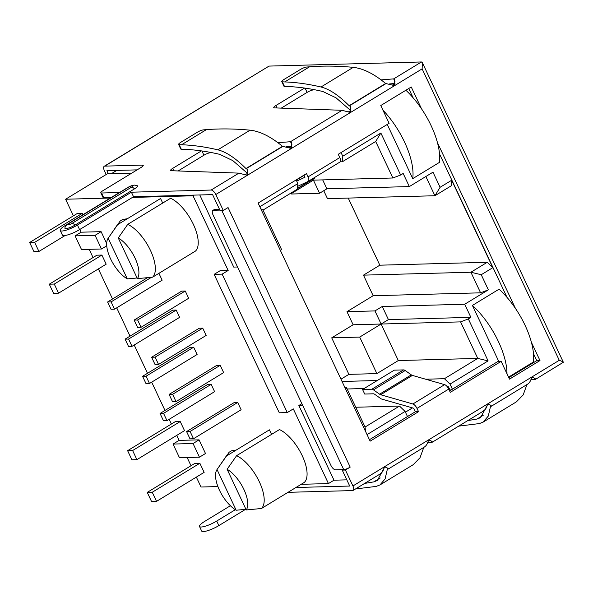 <?xml version="1.0" encoding="UTF-8"?>
<svg xmlns="http://www.w3.org/2000/svg" width="593" height="593" viewBox="0 0 593 593"><rect width="100%" height="100%" fill="white"/><g stroke="black" fill="none" stroke-linecap="round" stroke-linejoin="round"><path stroke-width="0.89" d="M246.251 509.95A25.262 10.948 -121.3 0 0 243.886 489.418A25.262 10.948 -121.3 0 0 227.104 469.271L236.607 455.676A31.651 13.721 58.7 0 1 259.341 481.805A31.651 13.721 58.7 0 1 261.461 508.498L246.251 509.95L227.104 469.271M261.461 508.498L304.342 482.383A31.651 13.721 -121.3 0 0 302.222 455.691A31.651 13.721 -121.3 0 0 279.481 429.562L236.607 455.676M118.252 237.949A25.262 10.948 58.7 0 1 135.034 258.088A25.262 10.948 58.7 0 1 137.398 278.628L152.609 277.176A31.651 13.721 -121.3 0 0 150.489 250.483A31.651 13.721 -121.3 0 0 127.754 224.347L118.252 237.949L137.398 278.628M162.704 203.065L160.562 198.507L127.391 218.713L122.603 219.506L120.223 220.959L108.185 238.216L127.325 278.895L137.094 277.991M152.609 277.176L195.49 251.061A31.651 13.721 -121.3 0 0 193.37 224.369A31.651 13.721 -121.3 0 0 170.628 198.24L127.754 224.347M231.455 450.836L236.244 450.035L226.541 455.943L229.076 452.281L231.455 450.836M212.85 210.426L214.117 209.648A5.159 2.239 58.7 0 1 214.659 209.499L213.391 210.27A5.159 2.239 -121.3 0 0 212.85 210.426A5.159 2.239 -121.3 0 0 213.035 214.896L330.887 465.342A5.159 2.239 -121.3 0 0 335.527 469.826L343.021 469.626L342.228 470.108L349.729 486.045L295.937 487.498M304.58 88.068L275.908 105.524A5.159 1.119 -25.2 0 0 273.744 107.652A5.159 1.119 -25.2 0 0 274.292 107.874L342.094 110.298L350.463 112.514L350.626 106.503L349.136 105.717L385.635 83.487L394.582 85.644L394.745 79.632L393.678 78.884L421.453 61.968L269.044 66.09L104.768 166.129L142.542 165.106A5.159 1.119 154.8 0 1 143.239 165.328A5.159 1.119 154.8 0 1 141.075 167.456L102.982 190.657A5.159 1.119 -25.2 0 0 100.817 192.784A5.159 1.119 -25.2 0 0 101.514 193.007L119.401 192.525L65.438 225.384A12.371 2.683 -25.2 0 0 60.234 230.492L62.376 235.043A12.371 2.683 -25.2 0 0 79.573 229.617L133.536 196.75L212.59 194.615L220.092 210.552L223.287 210.463L228.053 207.565L350.189 467.121L345.422 470.027L352.924 485.964L384.434 466.773C387.407 467.833 388.623 468.603 388.081 469.085L387.385 469.085L385.109 478.907L379.987 484.926L376.207 486.401L355.511 488.966M245.346 174.668L247.704 173.23M289.466 147.798L291.823 146.367M348.514 111.84L350.871 110.402M392.633 84.969L394.99 83.539M230.388 505.74L204.718 521.373A12.371 2.683 -25.2 0 0 199.515 526.48A12.371 2.683 -25.2 0 0 216.712 521.047L235.332 509.706M380.951 473.473L353.109 490.433A5.159 2.239 -121.3 0 1 352.568 490.581L288.013 492.323M199.515 526.48L201.657 531.031A12.371 2.683 -25.2 0 0 218.854 525.598L245.532 509.357M527.911 383.93C529.645 382.722 530.913 380.439 531.721 377.074C534.982 378.23 536.109 379.016 535.101 379.424L530.868 379.757M424.744 446.759C426.471 445.551 427.746 443.267 428.554 439.902C431.815 441.059 432.934 441.844 431.934 442.252L427.701 442.586M380.343 473.666C382.166 472.762 383.53 470.464 384.434 466.773L487.602 403.944C490.581 405.004 491.797 405.775 491.256 406.257L490.559 406.257L488.284 416.078L483.154 422.097L516.399 401.854L523.152 394.96L526.962 384.56M353.109 490.433A5.159 2.239 -121.3 0 0 352.924 485.964M388.363 468.774L388.081 469.085L387.666 468.196M432.482 441.904L431.934 442.252L431.393 441.11M483.517 410.838C485.341 409.933 486.705 407.636 487.602 403.944L559.266 360.307C562.787 361.597 563.995 362.33 562.876 362.508M491.53 405.946L491.256 406.257L490.841 405.367M535.649 379.075L535.101 379.424L534.56 378.282M421.453 61.968L422.372 62.665L563.35 362.256L535.575 379.312M201.412 150.896L172.741 168.353A5.159 1.119 -25.2 0 0 170.576 170.48A5.159 1.119 -25.2 0 0 171.125 170.702L238.92 173.126L247.296 175.343L247.451 169.331L245.962 168.545L282.468 146.315L291.415 148.472L291.571 142.461L290.511 141.712L277.924 142.705M422.372 62.665L422.127 68.87L215.785 194.526L223.287 210.463M405.886 90.24A55.52 24.068 -121.3 0 1 439.413 162.4L412.75 178.641A55.52 24.068 -121.3 0 0 382.959 110.179M387.244 124.441L412.75 178.641M340.212 161.83L342.354 161.77L342.776 156.226L380.869 133.025L400.631 175.009L403.166 173.467L409.34 186.58L432.986 172.178L440.102 187.292L451.688 180.235L492.827 267.665L481.242 274.722L488.358 289.844L464.704 304.246L470.879 317.359L468.337 318.908L488.098 360.892L450.005 384.086L452.4 389.186L497.957 361.448L501.152 361.359L509.513 379.12L539.986 360.559L531.432 342.383M508.831 377.674L536.784 360.648L533.478 353.613M507.015 297.382L439.539 153.98M413.076 97.749L408.733 88.513M342.776 156.226L341.057 152.571M508.572 377.126L533.359 362.034A55.52 24.068 -121.3 0 0 499.069 289.176L472.406 305.417L498.765 361.426M345.422 470.027L342.228 470.108M395.108 81.93L393.678 78.884L381.091 79.877M60.234 230.492A12.371 2.683 -25.2 0 0 77.431 225.058L131.394 192.199L211.145 190.042L238.92 173.126M69.077 223.442A5.159 2.239 -121.3 0 0 68.536 223.591C66.357 224.917 65.134 226.393 64.882 228.016A7.22 1.564 -25.2 0 0 68.069 228.194A7.22 1.564 -25.2 0 0 74.933 225.132L134.448 188.885A7.22 1.564 -25.2 0 0 137.279 185.713L134.626 185.105C132.454 185.298 130.26 186.046 128.058 187.344A5.159 2.239 58.7 0 1 128.599 187.195L69.077 223.442A3.091 0.675 -25.2 0 0 68.195 224.851A3.091 0.675 -25.2 0 0 72.072 223.361L131.594 187.114A3.091 0.675 -25.2 0 0 132.476 185.705A3.091 0.675 -25.2 0 0 128.599 187.195M215.785 194.526A5.159 2.239 -121.3 0 0 211.145 190.042M133.536 196.75L131.394 192.199M355.756 407.243L399.512 406.057L405.086 411.446L407.487 416.545L415.345 411.757L413.684 408.229L381.759 399.082A5.159 2.239 -121.3 0 1 380.676 398.533L374.902 394.427A5.159 2.239 58.7 0 0 373.293 393.804L364.695 394.034L362.553 389.482L394.293 370.151L403.588 369.899A5.159 2.239 58.7 0 1 405.197 370.521L411.312 374.865A5.159 2.239 -121.3 0 0 412.394 375.413L444.631 384.649A5.159 2.239 58.7 0 1 448.745 389.067L450.287 392.336L501.152 361.359M449.605 390.891L452.4 389.186M296.7 181.11L304.98 177.225L304.001 175.143M291.823 146.33L285.952 146.79M211.738 152.631L210.233 152.749A5.159 1.119 -25.2 0 0 203.925 155.225L178.093 170.954M101.514 193.007L103.656 197.558L111.477 197.35M103.656 197.558A5.159 1.119 154.8 0 1 102.96 197.336L100.817 192.784M108.363 173.779L106.91 170.68L137.116 169.865M394.997 83.502L389.119 83.961M314.905 89.802L313.4 89.921A5.159 1.119 -25.2 0 0 307.092 92.397L281.26 108.126M132.617 450.539L136.901 459.649L184.519 430.651L180.228 421.541L175.231 421.682L127.621 450.68L132.617 450.539L180.228 421.541M82.264 213.354L77.268 213.487L29.65 242.485L34.646 242.352L82.264 213.354L82.916 214.74M237.697 402.469L234.205 402.565L186.587 431.563L190.086 431.467L237.697 402.469L241.129 409.756L193.511 438.753L190.012 438.85L186.587 431.563M220.218 365.31L216.719 365.407L169.101 394.404L172.6 394.308L220.218 365.31L223.643 372.597L176.025 401.594L172.526 401.691L169.101 394.404M202.732 328.151L199.233 328.248L151.615 357.245L155.114 357.149L202.732 328.151L206.156 335.438L158.539 364.436L155.047 364.532L151.615 357.245M185.246 290.993L181.747 291.089L134.129 320.087L137.628 319.99L185.246 290.993L188.67 298.279L141.06 327.277L137.561 327.373L134.129 320.087M196.357 477.106L201.02 487.016L217.898 486.564M301.17 484.311L328.448 483.577L334 480.197L346.809 479.848M287.271 412.572L279.281 412.787L214.14 274.359L222.13 274.136L287.271 412.572L293.305 408.896L328.448 483.577M132.432 197.425L193.021 195.786L228.164 270.467L220.173 270.682L214.14 274.359M131.728 173.149L107.34 173.808L65.601 199.233L110.372 198.018M65.601 199.233L73.413 215.837M79.825 229.461L81.115 232.197L101.099 231.655L106.673 243.501M89.172 249.327L93.042 257.547M98.386 268.911L112.537 298.983M116.71 307.849L130.023 336.142M134.196 345.007L147.509 373.293M151.682 382.166L164.995 410.452M169.168 419.325L171.377 424.025M176.729 435.395L179.079 440.391L199.07 439.85L205.497 453.512L199.463 457.188L179.479 457.722L173.045 444.061L179.079 440.391M187.136 457.514L191.005 465.735M236.244 450.035L269.415 429.836L271.557 434.387M114.523 309.183L111.024 309.272L107.6 301.993L111.099 301.896L114.523 309.183L162.141 280.185L158.917 273.329M176.195 310.057L172.704 310.146L125.086 339.144L128.585 339.055L176.195 310.057L179.627 317.344L132.009 346.342L128.511 346.431L125.086 339.144M193.681 347.209L190.183 347.305L142.572 376.303L146.063 376.207L193.681 347.209L197.113 354.495L149.495 383.493L145.997 383.589L142.572 376.303M211.167 384.368L207.669 384.464L160.051 413.462L163.549 413.365L211.167 384.368L214.599 391.654L166.981 420.652L163.483 420.748L160.051 413.462M101.892 255.064L96.896 255.198L49.278 284.195L54.274 284.062L101.892 255.064L106.177 264.174L58.559 293.172L53.563 293.305L49.278 284.195M152.245 492.257L156.53 501.359L204.148 472.362L199.856 463.259L194.86 463.392L147.242 492.39L152.245 492.257L199.856 463.259M245.947 509.313L236.177 510.225L217.038 469.545A25.262 10.948 -121.3 0 0 216.956 469.663A25.262 10.948 -121.3 0 0 219.462 490.211A25.262 10.948 -121.3 0 0 236.177 510.225M217.038 469.545L226.541 455.943M334 480.197L298.857 405.516L302.682 405.412M348.899 374.361L376.881 373.605L359.699 337.083L331.717 337.84L348.899 374.361L340.968 379.186M348.247 198.084L379.824 265.19L363.472 275.145L373.16 295.729L346.972 311.673L374.954 310.917L382.255 306.47L388.43 319.59L381.129 324.03L460.583 321.888L468.337 318.908M388.43 319.59L470.879 317.359M346.972 311.673L353.139 324.786L381.129 324.03L359.699 337.083M353.139 324.786L331.717 337.84M382.255 306.47L464.704 304.246M488.358 289.844L480.597 292.823L470.909 272.239L487.261 262.284L492.827 267.665M373.16 295.729L480.597 292.823M374.954 310.917L398.311 360.551L477.765 358.409L460.583 321.888M312.971 179.205L313.415 180.139L392.87 177.989L375.68 141.475L342.354 161.77M291.222 193.207L291.6 194.007L319.583 193.251L313.415 180.139L291.986 193.185L291.712 192.606M322.688 179.887L326.884 188.804L409.34 186.58M326.884 188.804L319.583 193.251M290.703 193.222L291.986 193.185M194.133 195.112L193.021 195.786M75.081 235.873L95.065 235.332L101.499 248.993L81.508 249.534L75.081 235.873L81.115 232.197M111.365 173.697L116.762 170.413M95.065 235.332L101.099 231.655M101.499 248.993L106.733 245.806M173.045 444.061L193.036 443.527L199.07 439.85M193.036 443.527L199.463 457.188M222.13 274.136L228.164 270.467M298.857 405.516L301.867 403.685M199.782 194.964L233.724 267.087L237.541 266.983M342.042 381.469L377.267 380.521M425.648 379.209L444.431 378.705L477.765 358.409L488.098 360.892M398.311 360.551L376.881 373.605M450.005 384.086L444.431 378.705M347.172 388.986L364.117 388.534M446.907 386.295L447.989 386.265L450.517 390.335M405.434 412.179L412.483 407.888M447.263 386.703L447.989 386.265M345.037 387.822L346.601 387.785L365.073 427.034L399.512 406.057M259.823 206.742L297.864 183.578L297.434 189.123L262.988 210.1L281.46 249.349L280.556 250.802M297.864 183.578L296.144 179.924M338.722 153.995L338.358 154.476M304.09 175.343L296.233 180.131M323.748 190.716L327.477 198.64L434.914 195.742L425.863 176.514M451.688 180.235L451.266 185.787L434.914 195.742L440.102 187.292M379.824 265.19L487.261 262.284M363.472 275.145L470.909 272.239L481.242 274.722M400.631 175.009L392.87 177.989M345.697 389.23L346.601 387.785M260.764 208.743L262.988 210.1M365.488 431.289L365.073 427.034M405.086 411.446L367.052 434.61M375.68 141.475L380.869 133.025M127.325 278.895A25.262 10.948 58.7 0 1 110.609 258.889A25.262 10.948 58.7 0 1 108.104 238.334A25.262 10.948 58.7 0 1 108.185 238.216M127.391 218.713L117.681 224.621M137.628 319.99L141.06 327.277M111.099 301.896L151.511 277.287M107.6 301.993L147.509 277.68M155.114 357.149L158.539 364.436M128.585 339.055L132.009 346.342M172.6 394.308L176.025 401.594M146.063 376.207L149.495 383.493M190.086 431.467L193.511 438.753M163.549 413.365L166.981 420.652M34.646 242.352L38.93 251.454L65.186 235.465M38.93 251.454L33.934 251.595L29.65 242.485M54.274 284.062L58.559 293.172M136.901 459.649L131.905 459.783L127.621 450.68M156.53 501.359L151.534 501.493L147.242 492.39M350.189 467.121A5.159 1.119 154.8 0 1 343.718 469.604L343.021 469.626M213.391 210.27L219.877 210.1M297.649 186.335L308.145 181.406A5.159 2.239 -121.3 0 0 308.241 181.354A5.159 2.239 -121.3 0 0 308.056 176.884L306.514 173.608L258.103 203.088L370.128 441.155L418.539 411.675L416.998 408.399A5.159 2.239 -121.3 0 0 412.884 403.981L380.647 394.745A5.159 2.239 58.7 0 1 379.572 394.197L373.457 389.853A5.159 2.239 -121.3 0 0 371.848 389.23L362.553 389.482M421.519 108.801L411.245 86.978L380.773 105.539L389.127 123.3L338.262 154.276L339.804 157.553A5.159 2.239 58.7 0 1 339.982 162.022A5.159 2.239 58.7 0 1 339.893 162.074L308.323 181.295M515.458 308.434L437.493 142.757M104.768 166.129A5.159 2.239 -121.3 0 0 104.227 166.277A5.159 2.239 -121.3 0 0 104.412 170.747L106.184 174.512M214.659 209.499L219.529 209.366M369.446 439.709L407.487 416.545M536.784 360.648L539.986 360.559M415.345 411.757L418.539 411.675M314.839 177.337L314.579 177.952A5.159 2.239 58.7 0 1 314.134 178.493L297.471 188.641M506.985 373.746A55.52 24.068 -121.3 0 0 472.406 305.417M104.227 166.277L269.044 66.09M385.635 83.487C374.013 73.821 363.227 68.44 353.258 67.35C338.129 65.89 323.563 65.704 309.546 66.809L306.64 67.039A5.159 1.119 -25.2 0 0 300.332 69.514L283.943 79.492A5.159 1.119 -25.2 0 0 281.779 81.619A5.159 1.119 -25.2 0 0 282.327 81.841L284.47 86.393L286.864 86.482C298.309 86.889 310.309 88.572 322.881 91.515L335.994 97.793L350.663 110.528M349.136 105.717C338.722 95.31 329.345 89.069 320.998 87.001C308.338 84.028 296.248 82.338 284.722 81.93L282.327 81.841M282.468 146.315C270.845 136.649 260.053 131.268 250.09 130.178C234.961 128.718 220.388 128.533 206.379 129.637L203.473 129.867A5.159 1.119 -25.2 0 0 197.165 132.343L180.776 142.32A5.159 1.119 -25.2 0 0 178.604 144.447A5.159 1.119 -25.2 0 0 179.16 144.67L181.302 149.221L183.697 149.31C195.134 149.718 207.142 151.4 219.714 154.343L232.819 160.621L247.489 173.364M245.962 168.545C235.554 158.138 226.178 151.897 217.831 149.829C205.171 146.856 193.081 145.166 181.554 144.759L179.16 144.67M458.685 426.137L479.381 423.572L483.154 422.097M487.179 405.427L480.53 417.657L477.002 419.043L467.773 420.607M384.012 468.255L377.363 480.486L373.835 481.872L364.599 483.436M379.987 484.926L413.232 464.682L419.985 457.789L423.795 447.389M284.47 86.393A5.159 1.119 154.8 0 1 283.921 86.178L281.779 81.619M181.302 149.221A5.159 1.119 154.8 0 1 180.746 149.006L178.604 144.447M246.414 168.568L283.017 146.278M291.941 144.759L290.511 141.712L342.094 110.298M349.588 105.732L386.184 83.45M343.718 469.604L221.797 210.508M448.745 389.067L416.998 408.399M308.056 176.884L339.804 157.553M559.266 360.307L422.127 68.87M142.965 166.01L142.542 165.106M297.493 188.359L314.579 177.952M373.457 389.853L405.197 370.521M371.848 389.23L403.588 369.899M412.884 403.981L444.631 384.649M380.647 394.745L412.394 375.413M379.572 394.197L411.312 374.865M79.573 229.617L77.431 225.058M72.072 223.361A5.159 2.239 58.7 0 1 74.933 225.132M134.448 188.885A5.159 2.239 -121.3 0 0 131.594 187.114M216.712 521.047L218.854 525.598M216.467 526.955L215.748 527.392A5.159 2.239 -121.3 0 0 215.956 527.229M350.974 108.141L349.863 105.776M277.057 107.978L275.908 105.524M307.092 92.397L305.091 88.135M313.4 89.921L313.193 89.476M247.8 170.969L246.688 168.605M210.233 152.749L210.018 152.305M203.925 155.225L201.924 150.963M173.89 170.806L172.741 168.353M320.998 87.001L353.258 67.35M284.722 81.93L309.546 66.809M477.002 419.043L483.391 415.144M250.09 130.178L217.831 149.829M206.379 129.637L181.554 144.759M380.224 477.973L373.835 481.872M425.07 446.611L388.282 469.011M484.118 410.645L432.401 442.141M528.237 383.782L491.456 406.183M216.956 469.663L227.215 454.69M108.104 238.334L118.363 223.361M68.536 223.591L128.058 187.344M215.748 527.392L211.671 529.223M339.982 162.022L308.241 181.354"/></g></svg>
